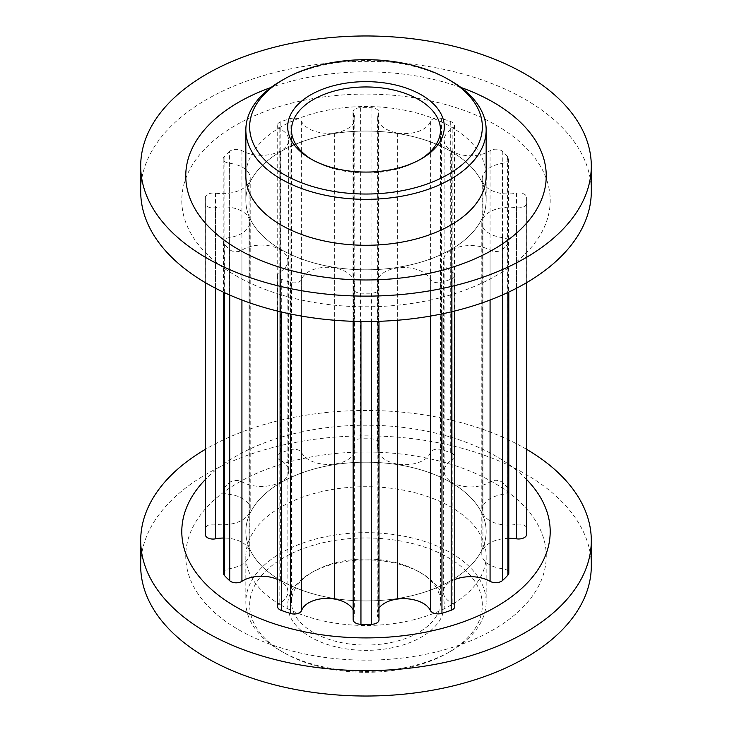 <?xml version="1.0" encoding="UTF-8"?>
<svg xmlns="http://www.w3.org/2000/svg" width="732" height="732" viewBox="0 0 732 732"><rect width="100%" height="100%" fill="white"/><g stroke="black" fill="none" stroke-linecap="round" stroke-linejoin="round"><path stroke-width="0.55" stroke-dasharray="3.66 2.75" d="M235.75 275.635A184.199 106.341 0 0 0 496.25 275.635A184.199 106.341 0 0 0 496.25 125.236A184.199 106.341 0 0 0 235.75 125.236A184.199 106.341 0 0 0 235.75 275.635M591.3 191.445A225.3 130.076 0 0 0 525.311 99.47A225.3 130.076 0 0 0 279.78 71.269A225.3 130.076 0 0 0 140.7 191.445M460.968 87.465A180.246 104.063 0 0 0 271.032 87.465M486.158 175.909L486.158 200.44L486.158 175.909A120.158 69.375 0 0 0 450.967 126.856A120.158 69.375 0 0 0 320.012 111.813A120.158 69.375 0 0 0 245.842 175.909L245.842 200.44A120.158 69.375 0 0 0 281.033 249.493A120.158 69.375 0 0 0 411.988 264.527A120.158 69.375 0 0 0 486.158 200.44A120.158 69.375 0 0 0 450.967 151.378A120.158 69.375 0 0 0 320.012 136.344A120.158 69.375 0 0 0 245.842 200.44A120.158 69.375 0 0 0 281.033 249.493A120.158 69.375 0 0 0 411.988 264.527A120.158 69.375 0 0 0 486.158 200.44A120.158 69.375 0 0 0 450.967 151.378A120.158 69.375 0 0 0 320.012 136.344A120.158 69.375 0 0 0 245.842 200.44L245.842 175.909M312.006 159.603A74.499 43.014 0 0 0 313.323 160.381L310.624 158.826L313.323 160.381A74.499 43.014 0 0 0 418.677 160.381A74.499 43.014 0 0 0 419.994 159.603M448.268 557.647A116.342 67.17 180 0 1 448.268 652.642A116.342 67.17 180 0 1 283.732 652.642L281.033 651.087A120.158 69.375 0 0 0 450.967 651.087A120.158 69.375 0 0 0 486.158 602.033A120.158 69.375 0 0 0 450.967 552.98A120.158 69.375 0 0 0 320.012 537.938A120.158 69.375 0 0 0 245.842 602.033A120.158 69.375 0 0 0 281.033 651.087L283.732 652.642A116.342 67.17 180 0 1 283.732 557.647A116.342 67.17 180 0 1 448.268 557.647M418.677 571.619L421.376 573.174A78.315 45.219 0 0 0 310.624 573.174A78.315 45.219 0 0 0 310.624 637.115A78.315 45.219 0 0 0 421.376 637.115A78.315 45.219 0 0 0 421.376 573.174L418.677 571.619A74.499 43.014 180 0 1 440.499 602.033A74.499 43.014 180 0 1 394.511 641.772A74.499 43.014 180 0 1 313.323 632.448A74.499 43.014 180 0 1 291.501 602.033A74.499 43.014 180 0 1 313.323 571.619A74.499 43.014 180 0 1 418.677 571.619M281.033 580.622A120.158 69.375 0 0 0 411.988 595.656A120.158 69.375 0 0 0 486.158 531.56A120.158 69.375 0 0 0 450.967 482.507A120.158 69.375 0 0 0 320.012 467.474A120.158 69.375 0 0 0 245.842 531.56A120.158 69.375 0 0 0 281.033 580.622A120.158 69.375 0 0 0 411.988 595.656A120.158 69.375 0 0 0 486.158 531.56A120.158 69.375 0 0 0 450.967 482.507A120.158 69.375 0 0 0 320.012 467.474A120.158 69.375 0 0 0 245.842 531.56A120.158 69.375 0 0 0 281.033 580.622M229.409 151.542A160.72 92.79 0 0 0 224.084 156.886A7.631 4.401 0 0 0 223.196 158.954A7.631 4.401 0 0 0 229.336 163.273A25.94 14.979 180 0 1 242.612 167.372A25.94 14.979 180 0 1 250.207 177.968A25.94 14.979 180 0 1 249.072 182.35A27.789 16.04 180 0 1 215.455 193.166A8.061 4.648 0 0 0 205.363 197.521A160.72 92.79 0 0 0 205.28 200.44A160.72 92.79 0 0 0 205.381 203.688A7.631 4.401 0 0 0 215.455 207.705A25.94 14.979 180 0 1 242.136 211.301A25.94 14.979 180 0 1 249.072 218.529A27.789 16.04 180 0 1 249.777 222.125A27.789 16.04 180 0 1 229.336 237.598A8.061 4.648 0 0 0 223.406 242.082A8.061 4.648 0 0 0 224.358 244.287A160.72 92.79 0 0 0 229.72 249.621A7.631 4.401 0 0 0 241.926 250.188A25.94 14.979 180 0 1 279.761 249.475A25.94 14.979 180 0 1 280.402 249.859A27.789 16.04 180 0 1 287.859 260.793A27.789 16.04 180 0 1 279.825 272.075A8.061 4.648 0 0 0 277.501 275.342A8.061 4.648 0 0 0 281.308 279.295A160.72 92.79 0 0 0 290.567 282.369A7.631 4.401 0 0 0 301.63 279.34A25.94 14.979 180 0 1 334.67 267.949A27.789 16.04 180 0 1 346.181 271.938A27.789 16.04 180 0 1 354.315 283.284A27.789 16.04 180 0 1 353.41 287.347A8.061 4.648 0 0 0 353.144 288.527A8.061 4.648 0 0 0 360.949 293.175A160.72 92.79 0 0 0 371.627 293.166A7.631 4.401 0 0 0 378.993 288.765A7.631 4.401 0 0 0 378.59 287.347A25.94 14.979 180 0 1 377.218 282.543A25.94 14.979 180 0 1 397.33 267.949A27.789 16.04 180 0 1 423.215 272.231A27.789 16.04 180 0 1 430.37 279.34A8.061 4.648 0 0 0 441.945 282.213A160.72 92.79 0 0 0 451.187 279.121A7.631 4.401 0 0 0 454.773 275.388A7.631 4.401 0 0 0 452.532 272.267A7.631 4.401 0 0 0 452.175 272.075A25.94 14.979 180 0 1 443.345 260.812A25.94 14.979 180 0 1 451.598 249.859A27.789 16.04 180 0 1 490.074 250.188A8.061 4.648 0 0 0 502.591 249.328A160.72 92.79 0 0 0 507.917 243.985A7.631 4.401 0 0 0 508.804 241.917A7.631 4.401 0 0 0 506.571 238.806A7.631 4.401 0 0 0 502.664 237.598A25.94 14.979 180 0 1 481.793 222.912A25.94 14.979 180 0 1 482.928 218.529A27.789 16.04 180 0 1 516.545 207.705A8.061 4.648 0 0 0 526.637 203.35A160.72 92.79 0 0 0 526.72 200.44A160.72 92.79 0 0 0 526.619 197.183A7.631 4.401 0 0 0 524.387 194.227A7.631 4.401 0 0 0 516.545 193.166A25.94 14.979 180 0 1 482.928 182.35A27.789 16.04 180 0 1 482.223 178.745A27.789 16.04 180 0 1 502.664 163.273A8.061 4.648 0 0 0 508.594 158.789A8.061 4.648 0 0 0 507.642 156.593A160.72 92.79 0 0 0 502.28 151.259A7.631 4.401 0 0 0 501.21 150.472A7.631 4.401 0 0 0 490.074 150.682A25.94 14.979 180 0 1 451.598 151.021A27.789 16.04 180 0 1 444.141 140.077A27.789 16.04 180 0 1 452.175 128.805A8.061 4.648 0 0 0 454.499 125.529A8.061 4.648 0 0 0 452.138 122.244A8.061 4.648 0 0 0 450.692 121.576A160.72 92.79 0 0 0 441.433 118.502A7.631 4.401 0 0 0 430.37 121.53A25.94 14.979 180 0 1 397.33 132.931A27.789 16.04 180 0 1 377.685 117.587A27.789 16.04 180 0 1 378.59 113.524A8.061 4.648 0 0 0 378.856 112.344A8.061 4.648 0 0 0 376.495 109.059A8.061 4.648 0 0 0 371.051 107.696A160.72 92.79 0 0 0 360.373 107.705A7.631 4.401 0 0 0 353.007 112.106A7.631 4.401 0 0 0 353.41 113.524A25.94 14.979 180 0 1 354.782 118.337A25.94 14.979 180 0 1 334.67 132.931A27.789 16.04 180 0 1 301.63 121.53A8.061 4.648 0 0 0 299.562 119.472A8.061 4.648 0 0 0 290.055 118.666A160.72 92.79 0 0 0 280.813 121.75A7.631 4.401 0 0 0 277.227 125.492A7.631 4.401 0 0 0 279.825 128.805A25.94 14.979 180 0 1 281.061 129.463A25.94 14.979 180 0 1 288.655 140.059A25.94 14.979 180 0 1 280.402 151.021A27.789 16.04 180 0 1 241.926 150.682A8.061 4.648 0 0 0 229.409 151.542L229.409 482.672A8.061 4.648 180 0 1 241.926 481.812A27.789 16.04 0 0 0 280.402 482.141A25.94 14.979 0 0 0 288.655 471.188A25.94 14.979 0 0 0 281.061 460.593A25.94 14.979 0 0 0 279.825 459.925A7.631 4.401 180 0 1 277.227 456.612A7.631 4.401 180 0 1 280.813 452.879A160.72 92.79 0 0 1 290.055 449.787A8.061 4.648 180 0 1 299.562 450.601A8.061 4.648 180 0 1 301.63 452.66A27.789 16.04 0 0 0 334.67 464.051A25.94 14.979 0 0 0 354.782 449.457A25.94 14.979 0 0 0 353.41 444.653A7.631 4.401 180 0 1 353.007 443.235A7.631 4.401 180 0 1 360.373 438.834A160.72 92.79 0 0 1 371.051 438.825A8.061 4.648 180 0 1 376.495 440.179A8.061 4.648 180 0 1 378.856 443.473A8.061 4.648 180 0 1 378.59 444.653A27.789 16.04 0 0 0 377.685 448.716A27.789 16.04 0 0 0 397.33 464.051A25.94 14.979 0 0 0 430.37 452.66A7.631 4.401 180 0 1 441.433 449.631A160.72 92.79 0 0 1 450.692 452.705A8.061 4.648 180 0 1 452.138 453.364A8.061 4.648 180 0 1 454.499 456.658A8.061 4.648 180 0 1 452.175 459.925A27.789 16.04 0 0 0 444.141 471.207A27.789 16.04 0 0 0 451.598 482.141A25.94 14.979 0 0 0 490.074 481.812A7.631 4.401 180 0 1 501.21 481.601A7.631 4.401 180 0 1 502.28 482.379A160.72 92.79 0 0 1 507.642 487.713A8.061 4.648 180 0 1 508.594 489.918A8.061 4.648 180 0 1 502.664 494.402A27.789 16.04 0 0 0 482.223 509.875A27.789 16.04 0 0 0 482.928 513.471A25.94 14.979 0 0 0 516.545 524.295A7.631 4.401 180 0 1 524.387 525.356A7.631 4.401 180 0 1 526.619 528.312A160.72 92.79 0 0 1 526.72 531.56M508.804 538.313A27.789 16.04 0 0 0 482.928 549.65A25.94 14.979 0 0 0 481.793 554.033A25.94 14.979 0 0 0 502.664 568.727A7.631 4.401 180 0 1 506.571 569.935A7.631 4.401 180 0 1 508.804 573.046M454.773 579.515A27.789 16.04 0 0 0 451.598 580.979A25.94 14.979 0 0 0 443.345 591.941A25.94 14.979 0 0 0 452.175 603.195A7.631 4.401 180 0 1 452.532 603.397A7.631 4.401 180 0 1 454.773 606.508M353.144 619.656A8.061 4.648 180 0 1 353.41 618.476A27.789 16.04 0 0 0 354.315 614.413A27.789 16.04 0 0 0 353.144 609.802M277.501 606.471A8.061 4.648 180 0 1 279.825 603.195A27.789 16.04 0 0 0 287.859 591.923A27.789 16.04 0 0 0 280.402 580.979A25.94 14.979 0 0 0 279.761 580.604A25.94 14.979 0 0 0 277.501 579.442M223.406 573.211A8.061 4.648 180 0 1 229.336 568.727A27.789 16.04 0 0 0 249.777 553.255A27.789 16.04 0 0 0 249.072 549.65A25.94 14.979 0 0 0 242.136 542.421A25.94 14.979 0 0 0 223.406 538.038M205.363 197.521L205.363 528.65A8.061 4.648 180 0 1 215.455 524.295A27.789 16.04 0 0 0 249.072 513.471A25.94 14.979 0 0 0 250.207 509.088A25.94 14.979 0 0 0 242.612 498.501A25.94 14.979 0 0 0 229.336 494.402A7.631 4.401 180 0 1 223.196 490.083A7.631 4.401 180 0 1 224.084 488.015A160.72 92.79 0 0 1 229.409 482.672M205.363 528.65A160.72 92.79 0 0 0 205.28 531.56M378.993 608.219A25.94 14.979 0 0 0 377.218 613.663A25.94 14.979 0 0 0 378.59 618.476A7.631 4.401 180 0 1 378.993 619.894M281.033 80.913A120.158 69.375 180 0 1 450.967 80.913M526.72 479.606A184.199 106.341 0 0 0 496.25 456.365A184.199 106.341 0 0 0 205.28 479.606M526.72 449.393A225.3 130.076 0 0 0 525.311 448.579A225.3 130.076 0 0 0 205.28 449.393M591.3 565.946A225.3 130.076 0 0 0 525.311 473.97A225.3 130.076 0 0 0 279.78 445.77A225.3 130.076 0 0 0 140.7 565.946M238.55 629.676A180.246 104.063 0 0 0 493.45 629.676A180.246 104.063 0 0 0 493.45 482.507A180.246 104.063 0 0 0 238.55 482.507A180.246 104.063 0 0 0 238.55 629.676M281.033 605.144A120.158 69.375 0 0 0 411.988 620.187A120.158 69.375 0 0 0 486.158 556.091A120.158 69.375 0 0 0 450.967 507.038A120.158 69.375 0 0 0 320.012 491.996A120.158 69.375 0 0 0 245.842 556.091A120.158 69.375 0 0 0 281.033 605.144M280.402 151.021L280.402 482.141M290.055 118.666L290.055 449.787M371.051 107.696L371.051 438.825M450.692 121.576L450.692 452.705M490.074 150.682L490.074 481.812M516.545 193.166L516.545 524.295M502.664 237.598L502.664 568.727M452.175 272.075L452.175 603.195M430.37 279.34L430.37 316.096M353.41 287.347L353.41 618.476M280.402 249.859L280.402 580.979M249.072 218.529L249.072 549.65M249.072 182.35L249.072 513.471M241.926 150.682L241.926 481.812M224.084 156.886L224.084 488.015M229.336 163.273L229.336 494.402M215.455 193.166L215.455 524.295M205.381 203.688L205.381 282.662M215.455 207.705L215.455 288.225M229.336 237.598L229.336 568.727M224.358 244.287L224.358 292.599M229.72 249.621L229.72 295.023M241.926 250.188L241.926 300.019M279.825 272.075L279.825 603.195M281.308 279.295L281.308 311.978M290.567 282.369L290.567 314.01M301.63 279.34L301.63 316.096M334.67 267.949L334.67 320.259M360.949 293.175L360.949 321.485M371.627 293.166L371.627 321.476M378.59 287.347L378.59 618.476M397.33 267.949L397.33 320.259M441.945 282.213L441.945 313.909M451.187 279.121L451.187 311.869M451.598 249.859L451.598 580.979M490.074 250.188L490.074 300.019M502.591 249.328L502.591 294.886M507.917 243.985L507.917 292.471M482.928 218.529L482.928 549.65M516.545 207.705L516.545 288.225M526.637 203.35L526.637 282.653M526.619 197.183L526.619 528.312M482.928 182.35L482.928 513.471M502.664 163.273L502.664 494.402M507.642 156.593L507.642 487.713M502.28 151.259L502.28 482.379M451.598 151.021L451.598 482.141M452.175 128.805L452.175 459.925M441.433 118.502L441.433 449.631M430.37 121.53L430.37 452.66M397.33 132.931L397.33 464.051M378.59 113.524L378.59 444.653M360.373 107.705L360.373 438.834M353.41 113.524L353.41 444.653M334.67 132.931L334.67 464.051M301.63 121.53L301.63 452.66M280.813 121.75L280.813 452.879M279.825 128.805L279.825 459.925M448.268 652.642L450.967 651.087M313.323 571.619L310.624 573.174M486.158 556.091L486.158 602.033M291.501 129.967L291.501 602.033M288.655 140.059L288.655 471.188M354.315 283.284L354.315 614.413M250.207 177.968L250.207 509.088M223.196 158.954L223.196 490.083M205.28 200.44L205.28 282.607M249.777 222.125L249.777 553.255M223.406 242.082L223.406 292.15M287.859 260.793L287.859 591.923M277.501 275.342L277.501 311.063M353.144 288.527L353.144 321.311M378.993 288.765L378.993 321.302M377.218 282.543L377.218 613.663M454.773 275.388L454.773 310.999M443.345 260.812L443.345 591.941M508.804 241.917L508.804 292.05M481.793 222.912L481.793 554.033M526.72 200.44L526.72 282.607M482.223 178.745L482.223 509.875M508.594 158.789L508.594 489.918M444.141 140.077L444.141 471.207M454.499 125.529L454.499 456.658M377.685 117.587L377.685 448.716M378.856 112.344L378.856 443.473M353.007 112.106L353.007 443.235M354.782 118.337L354.782 449.457M277.227 125.492L277.227 456.612M440.499 129.967L440.499 602.033M245.842 556.091L245.842 602.033M418.677 160.381L421.376 158.826"/><path stroke-width="1.1" d="M140.7 166.054L140.7 191.445A225.3 130.076 0 0 0 206.689 283.421A225.3 130.076 0 0 0 452.22 311.622A225.3 130.076 0 0 0 591.3 191.445L591.3 166.054A225.3 130.076 0 0 0 525.311 74.069A225.3 130.076 0 0 0 279.78 45.878A225.3 130.076 0 0 0 140.7 166.054A225.3 130.076 0 0 0 206.689 258.03A225.3 130.076 0 0 0 452.22 286.23A225.3 130.076 0 0 0 591.3 166.054M271.032 87.465A180.246 104.063 0 0 0 238.55 249.493A180.246 104.063 0 0 0 493.45 249.493A180.246 104.063 0 0 0 493.45 102.324A180.246 104.063 0 0 0 460.968 87.465M245.842 129.967L245.842 175.909A120.158 69.375 0 0 0 281.033 224.962A120.158 69.375 0 0 0 411.988 240.005A120.158 69.375 0 0 0 486.158 175.909L486.158 129.967A120.158 69.375 180 0 1 411.988 194.062A120.158 69.375 180 0 1 281.033 179.02A120.158 69.375 180 0 1 245.842 129.967A120.158 69.375 180 0 1 281.033 80.913L283.732 79.358A116.342 67.17 0 0 0 283.732 174.353A116.342 67.17 0 0 0 448.268 174.353A116.342 67.17 0 0 0 448.268 79.358L450.967 80.913A120.158 69.375 180 0 1 486.158 129.967M310.624 158.826L310.624 158.826A78.315 45.219 180 0 1 310.624 94.886A78.315 45.219 180 0 1 421.376 94.886A78.315 45.219 180 0 1 421.376 158.826A78.315 45.219 180 0 1 310.624 158.826M419.994 159.603A74.499 43.014 0 0 0 440.499 129.967A74.499 43.014 0 0 0 418.677 99.552A74.499 43.014 0 0 0 337.489 90.228A74.499 43.014 0 0 0 291.501 129.967A74.499 43.014 0 0 0 312.006 159.603M441.945 313.909L441.945 613.334A8.061 4.648 180 0 1 430.37 610.47A27.789 16.04 0 0 0 423.215 603.36A27.789 16.04 0 0 0 397.33 599.069A25.94 14.979 0 0 0 378.993 608.219M353.144 609.802A27.789 16.04 0 0 0 346.181 603.067A27.789 16.04 0 0 0 334.67 599.069A25.94 14.979 0 0 0 301.63 610.47A7.631 4.401 180 0 1 290.567 613.498A160.72 92.79 0 0 1 281.308 610.424A8.061 4.648 180 0 1 277.501 606.471L277.501 311.063M205.28 282.607L205.28 531.56A160.72 92.79 0 0 0 205.381 534.817A7.631 4.401 180 0 0 215.455 538.834A25.94 14.979 0 0 1 223.406 538.038M224.358 292.599L224.358 575.407A8.061 4.648 180 0 1 223.406 573.211L223.406 292.15M224.358 575.407A160.72 92.79 0 0 0 229.72 580.741A7.631 4.401 180 0 0 241.926 581.318A25.94 14.979 0 0 1 277.501 579.442M360.949 321.485L360.949 624.304A8.061 4.648 180 0 1 353.144 619.656L353.144 321.311M360.949 624.304A160.72 92.79 0 0 0 371.627 624.295A7.631 4.401 180 0 0 378.993 619.894L378.993 321.302M441.945 613.334A160.72 92.79 0 0 0 451.187 610.25A7.631 4.401 180 0 0 454.773 606.508L454.773 310.999M502.591 294.886L502.591 580.458A8.061 4.648 180 0 1 490.074 581.318A27.789 16.04 0 0 0 454.773 579.515M502.591 580.458A160.72 92.79 0 0 0 507.917 575.114A7.631 4.401 180 0 0 508.804 573.046L508.804 292.05M526.637 282.653L526.637 534.479A8.061 4.648 180 0 1 516.545 538.834A27.789 16.04 0 0 0 508.804 538.313M526.637 534.479A160.72 92.79 0 0 0 526.72 531.56L526.72 282.607M450.967 80.913L448.268 79.358A116.342 67.17 0 0 0 283.732 79.358M205.28 479.606A184.199 106.341 0 0 0 235.75 606.764A184.199 106.341 0 0 0 477.173 616.353A184.199 106.341 0 0 0 526.72 479.606M205.28 449.393A225.3 130.076 0 0 0 140.7 540.555A225.3 130.076 0 0 0 206.689 632.53A225.3 130.076 0 0 0 452.22 660.731A225.3 130.076 0 0 0 591.3 540.555A225.3 130.076 0 0 0 526.72 449.393M140.7 540.555L140.7 565.946A225.3 130.076 0 0 0 206.689 657.931A225.3 130.076 0 0 0 452.22 686.122A225.3 130.076 0 0 0 591.3 565.946L591.3 540.555M430.37 316.096L430.37 610.47M205.381 282.662L205.381 534.817M215.455 288.225L215.455 538.834M229.72 295.023L229.72 580.741M241.926 300.019L241.926 581.318M281.308 311.978L281.308 610.424M290.567 314.01L290.567 613.498M301.63 316.096L301.63 610.47M334.67 320.259L334.67 599.069M371.627 321.476L371.627 624.295M397.33 320.259L397.33 599.069M451.187 311.869L451.187 610.25M490.074 300.019L490.074 581.318M507.917 292.471L507.917 575.114M516.545 288.225L516.545 538.834"/></g></svg>
